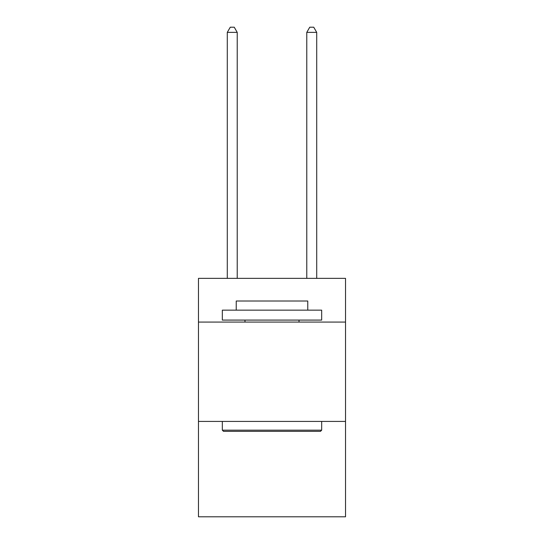 <?xml version="1.0" encoding="UTF-8"?>
<svg xmlns="http://www.w3.org/2000/svg" width="544" height="544" viewBox="0 0 544 544"><rect width="100%" height="100%" fill="white"/><g stroke="black" fill="none" stroke-linecap="round" stroke-linejoin="round"><path stroke-width="0.82" d="M345.522 322.075L345.522 278.358L198.478 278.358L198.478 322.075L345.522 322.075L345.522 516.8L198.478 516.8L198.478 322.075M345.522 421.423L198.478 421.423M223.516 431.358L222.326 430.168L321.674 430.168L320.484 431.358L223.516 431.358M321.674 310.148L321.674 320.083L222.326 320.083L222.326 310.148L321.674 310.148M236.232 310.148L236.232 301.009L307.768 301.009L307.768 310.148M321.674 421.423L321.674 430.168M222.326 421.423L222.326 430.168M299.023 320.083L299.023 322.075M244.977 320.083L244.977 322.075M237.225 278.358L237.225 32.368L227.29 32.368L227.29 278.358M227.29 32.368L230.275 27.2L234.246 27.2L237.225 32.368M316.71 278.358L316.71 32.368L306.775 32.368L306.775 278.358M306.775 32.368L309.754 27.2L313.725 27.2L316.71 32.368"/></g></svg>
